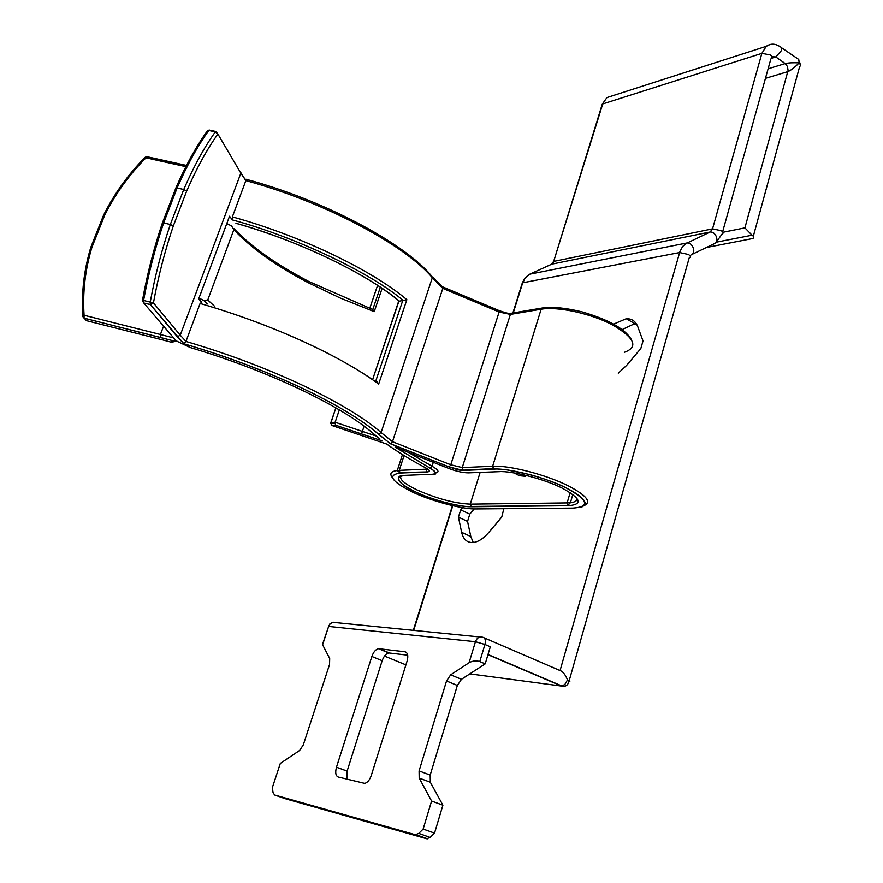 <?xml version="1.0" encoding="UTF-8"?>
<svg xmlns="http://www.w3.org/2000/svg" width="883" height="883" viewBox="0 0 883 883"><rect width="100%" height="100%" fill="white"/><g stroke="black" fill="none" stroke-linecap="round" stroke-linejoin="round"><path stroke-width="1.32" d="M618.277 373.156L626.511 365.507L640.826 348.564L643.023 340.937L637.769 326.655C635.605 321.191 631.775 318.542 626.257 318.73L613.641 324.094M636.433 323.895L633.884 324.05L622.25 329.536M768.111 68.786L785.197 63.565C788.453 62.803 793.111 62.561 799.159 62.848C794.711 67.417 790.958 70.331 787.879 71.611L765.451 78.344M462.515 507.692L460.705 509.866L458.443 517.129L461.632 532.306C463.266 539.281 466.997 542.692 472.824 542.548C478.023 542.063 483.288 538.751 488.608 532.615L501.754 517.063L503.851 508.696M274.58 794.987L284.999 798.651L426.688 838.762L430.153 837.448L434.535 833.133L442.902 805.197L430.33 782.239L430.187 775.086L457.35 685.44L461.478 679.314L485.209 663.873L479.778 661.588C476.169 660.429 472.604 660.815 469.083 662.736L450.661 674.844L446.533 680.992L419.083 770.914L419.193 778.066L431.599 801.047L423.145 829.071L418.774 833.409L415.308 834.733L274.58 794.987L273.046 792.548L272.361 787.548L280.308 763.431L299.635 750.462L303.299 744.91L329.547 664.502L329.69 658.497L322.472 644.48L323.112 642.515M485.209 663.873L490.319 646.786L484.922 644.469L479.778 661.588M474.182 508.928L469.8 514.16L467.549 521.411L470.827 536.566L473.255 542.504M336.478 767.195L371.864 656.477C373.52 651.941 375.728 649.336 378.498 648.685L404.988 651.786C407.758 652.658 408.465 655.727 407.129 660.992L371.268 775.506C369.635 780.119 367.427 782.735 364.657 783.376L338.2 777.007C335.639 775.793 335.065 772.526 336.478 767.195L347.118 771.102L382.173 660.705C383.829 656.168 386.037 653.586 388.807 652.945L407.714 655.186M434.535 833.133L423.145 829.071M442.902 805.197L431.599 801.047M347.008 779.181L347.118 771.102M484.149 637.835L560.065 670.572C562.824 671.444 565.308 674.557 567.515 679.91L564.789 684.59L561.389 685.992L487.957 654.7M706.356 247.527L752.691 238.542C754.336 237.759 754.126 236.644 752.062 235.209L744.91 227.869L788.089 70.386L787.448 66.49L785.197 63.565L775.793 56.931L771.786 58.19M624.336 352.317C638.707 347.096 634.789 337.968 612.603 324.922C591.014 313.498 557.692 306.269 541.136 309.216L492.648 466.246L462.262 467.593L463.299 470.418L449.149 466.952L390.518 443.807L378.498 434.226C363.575 421.18 340.452 406.964 309.127 391.555C270.397 372.847 228.631 356.92 183.819 343.785L177.317 336.798L180.242 335.187L153.443 302.902L150.485 304.613L143.719 302.946L176.159 340.882L190.264 347.538C231.644 359.966 270.132 374.778 305.728 391.986C335.926 406.809 358.277 420.529 372.769 433.123L379.922 439.006M183.819 343.785L185.96 341.434L180.242 335.187L240.849 173.156L245.849 180.629L232.35 216.887L232.417 219.933L229.525 216.225L198.686 298.896L201.754 302.295L200.099 303.454L185.96 341.434C230.728 354.646 272.417 370.595 311.004 389.293C342.67 404.911 366.037 419.326 381.092 432.549L432.328 277.692L442.813 288.377L392.482 441.699L450.783 464.778L499.105 312.019L510.385 314.403L541.136 309.216L542.427 307.979C543.641 307.825 554.921 305.352 581.809 311.787C608.023 319.403 624.424 328.454 630.992 338.929M226.81 223.509L231.567 226.015L233.863 229.646C251.004 248.046 275.893 265.783 308.509 282.836L340.286 298.046L374.215 311.655L382.107 288.41M198.984 298.079L203.807 300.485L207.748 299.988L233.863 229.646M382.527 441.003L335.485 425.164L331.898 425.485L386.699 444.061C397.825 452.019 410.893 459.999 425.915 468.001C429.855 470.275 430.352 471.577 427.394 471.919L400.231 473.045C387.24 474.988 391.191 481.257 412.074 491.864C430.187 500.716 462.769 509.48 475.849 508.939L477.052 508.928M498.796 471.654C511.643 470.606 545.297 479.326 562.361 488.222C581.202 498.663 583.133 504.502 568.155 505.738L471.235 506.754C459.833 507.25 431.202 499.557 415.308 491.787C397.041 482.493 393.63 477.008 405.065 475.341L432.317 474.27C436.975 473.774 436.213 471.732 430.043 468.156L395.087 447.063L446.191 467.438C454.734 470.959 462.107 472.769 468.31 472.858L500.208 471.621M432.427 276.909L442.195 286.71L442.813 288.377L499.105 312.019L498.74 310.43L442.758 286.909M240.938 172.825L245.849 180.629C324.138 201.732 404.69 244.734 432.328 277.692L431.191 275.518C403.708 242.726 323.476 199.977 245.904 179.227M176.49 186.567L175.585 188.653L177.108 187.991L183.752 189.492L186.644 191.147C196.401 168.642 206.765 149.668 217.748 134.249L215.32 131.876L216.501 131.722L240.849 173.156L217.836 133.962M215.728 131.479L209.801 130.209L207.615 130.552L206.865 131.589M330.717 423.123L331.82 425.451M335.485 425.164L335.143 422.24L339.348 409.889M176.39 340.838L176.997 341.125M176.159 340.882L174.613 341.191L160.331 337.427L160.419 334.491L173.289 337.858M174.966 339.657L176.147 341.235M390.518 443.807L392.482 441.699L381.092 432.549L378.498 434.226M395.087 447.063L397.218 447.836M162.925 339.988L170.982 342.129M162.218 223.344L163.653 222.935L177.108 187.991C187.03 165.22 197.604 146.048 208.796 130.474L215.32 131.876C204.172 147.472 193.653 166.688 183.752 189.492L170.331 224.481L173.322 225.927C164.889 250.871 158.267 276.534 153.443 302.902L142.362 300.165M177.317 336.798L150.375 304.591L150.165 302.494C155.044 275.772 161.755 249.768 170.331 224.481L163.653 222.935C155.077 248.178 148.355 274.149 143.51 300.849L143.675 302.88L142.439 300.518C147.24 273.885 153.907 247.98 162.461 222.803L175.894 187.924C185.816 165.22 196.39 146.092 207.615 130.552L209.337 130.033M372.99 378.487L398.796 300.794M398.939 301.18L402.725 300.584L375.926 380.584M232.35 216.887C300.308 235.573 371.842 270.055 406.864 299.668L378.664 384.05L376.39 380.926M406.864 299.668L402.725 300.584M185.894 166.666L145.993 157.825C129.006 174.944 115.22 194.117 104.624 215.331L91.909 247.361C85.165 269.779 82.549 292.405 84.084 315.253L160.419 334.491L163.487 326.368M103.366 215.662L104.624 215.331M186.512 165.452L147.395 156.788L145.993 157.825L145.088 157.351M91.909 247.361L90.64 247.869M82.969 316.831L82.836 315.739L84.084 315.253L84.051 318.167L160.331 337.427M380.341 287.218L372.758 309.536L374.215 311.655M372.758 309.536L308.631 281.39M514.016 472.88L519.347 475.683L525.672 476.334M560.065 670.572L679.91 251.622L682.504 246.677L685.594 243.763L710.153 231.997L712.548 228.852L761.874 53.355L766.234 46.324C770.484 43.41 774.976 43.444 779.689 46.424L781.543 47.505L781.576 50.386L775.793 56.931L771.93 56.667M569.182 680.727L689.226 257.88C690.947 257.13 690.683 255.993 688.442 254.481L679.612 252.56L522.703 282.792L513.255 312.924M452.769 505.76L413.674 630.374M522.096 284.734L524.999 278.189L529.789 274.183L687.007 242.968C689.733 242.803 691.853 244.503 693.354 248.068C694.325 251.644 693.608 253.885 691.212 254.801L690.053 255.871M470.827 536.566L461.632 532.306M467.549 521.411L458.443 517.129M469.8 514.16L460.705 509.866M692.382 254.238L714.292 243.719C716.709 242.792 717.438 240.562 716.499 237.008C715.009 233.487 712.89 231.821 710.153 231.997L551.787 264.149L528.862 274.624M715.716 242.935L721.985 234.138C723.674 233.355 723.442 232.207 721.29 230.717L712.548 228.852L554.094 261.335L551.787 264.149L529.016 274.536L524.723 278.244L522.328 282.891L512.88 312.979M722.625 231.821L770.859 58.951C772.581 57.881 772.426 56.534 770.384 54.923L761.874 53.355L602.736 103.94L553.663 261.445L602.294 104.117L606.963 97.56L766.234 46.324L769.877 44.536M612.99 95.629L606.963 97.56L602.294 104.117L601.952 106.457M550.959 264.514L553.663 261.445L553.177 263.068M469.822 673.884L563.442 686.323M384.491 656.08L405.915 664.877M469.083 662.736L475.44 641.72L328.642 626.422L322.604 644.767M322.472 644.48L328.642 626.422C330.121 622.968 332.416 621.687 335.551 622.581L480.032 636.996M426.688 838.762L415.308 834.733M430.153 837.448L418.774 833.409M430.33 782.239L419.193 778.066M430.187 775.086L419.083 770.914M457.35 685.44L446.533 680.992M461.478 679.314L450.661 674.844M404.988 651.786L406.257 652.316M371.864 656.477L382.173 660.705M379.105 648.685L389.425 652.945M333.454 622.239L329.955 623.707L328.399 627.151M475.44 641.72C477.008 637.758 479.491 636.279 482.88 637.283C485.231 637.934 485.915 640.33 484.922 644.469L475.44 641.72M753.32 236.258L799.59 66.755L800.749 65.287L799.159 62.848L798.729 59.437L781.665 47.814M567.515 679.91C570.087 681.058 570.55 681.632 568.928 681.599C567.758 685.407 565.44 686.875 561.974 686.003L488.012 654.491M752.062 235.209L716.919 242.063M722.945 232.284L744.91 227.869M583.729 505.793C591.996 502.295 586.93 495.694 568.553 485.981C546.5 474.745 509.436 465.186 492.648 466.246L493.707 469.16C507.361 467.615 547.935 478.111 566.533 488.111C588.21 500.131 590.363 506.798 572.979 508.111L574.27 508.089M378.664 384.05C364.469 373.531 346.279 362.67 324.105 351.467C285.949 332.438 244.613 316.434 200.099 303.454M458.796 505.551L457.504 505.286M407.769 472.736L407.946 472.184M480.131 472.394L470.275 504.138C454.712 503.453 436.942 498.707 416.986 489.91C404.204 483.696 398.917 479.005 401.147 475.838M214.304 306.037L207.748 299.988M579.513 507.526L581.345 507.295C584.568 505.54 585.76 503.84 584.932 502.184C583.398 498.233 577.283 493.542 566.588 488.111C555.727 482.791 543.299 478.233 529.303 474.436L506.401 469.789L493.045 468.608L462.25 470.231C460.816 469.911 462.372 471.588 449.193 466.952L450.783 464.778L462.262 467.593L510.385 314.403L511.665 313.189L542.427 307.979M463.299 470.418L493.707 469.16M392.229 477.427C389.359 473.608 391.037 471.301 397.273 470.518L399.237 470.363L404.061 455.54M572.979 508.111L475.849 508.939M471.235 506.754L470.275 504.138L567.129 502.913L570.164 492.571M400.231 473.045L399.237 470.363L426.379 469.171L426.765 471.401L426.379 469.171M334.955 423.2L330.706 423.586L335.849 407.858L330.827 422.637L335.143 422.24L376.257 436.07M335.452 425.131L361.577 433.995L364.083 426.136M372.769 433.123L371.533 432.063M174.613 341.191L170.629 341.997L172.229 342.063M150.375 304.591L143.719 302.946L142.273 300.441M427.394 471.919L399.602 472.537L397.273 470.518L402.471 454.557M425.915 468.001L425.264 467.659M427.527 468.961L426.743 469.149M568.155 505.738L567.129 502.913L570.407 502.736L567.725 505.44L470.827 506.467C464.502 507.692 434.977 501.125 416.986 492.537C396.346 484.193 396.147 475.209 401.798 475.959L404.392 475.374M576.908 498.034C577.526 500.595 575.352 502.162 570.407 502.736L572.846 494.403M430.043 468.156L432.052 466.224L406.368 451.235M432.317 474.27L433.928 474.083M433.41 461.964L432.052 466.224C438.564 469.944 439.734 472.206 435.551 473.023M405.065 475.341L406.456 475.286M173.322 225.927L186.644 191.147M449.193 466.952L390.573 443.796L378.586 434.237C363.641 421.191 340.507 406.964 309.171 391.544C270.452 372.836 228.697 356.909 183.896 343.774L150.419 304.58L151.931 302.825M399.381 301.246C368.697 274.712 297.637 240.297 236.368 223.388L236.677 223.498M232.417 219.933C296.037 237.086 370.783 272.858 403.31 300.562M399.348 301.246C366.412 273.575 300.099 241.412 236.368 223.421L235.882 223.156M369.712 308.476L377.582 285.386L369.701 308.476M203.763 300.463L207.362 303.929M82.682 316.522L86.424 320.65L162.45 339.878M85.055 319.017L86.424 320.65M452.427 505.683L413.31 630.341M635.319 323.906L626.257 318.73M427.615 838.839L416.246 834.799M378.498 648.685L388.807 652.945M800.053 63.62L799.38 61.236M308.156 281.136C276.004 264.304 251.236 246.776 233.863 228.554M499.193 310.639C513.144 315.319 508.277 312.67 511.224 313.333M361.577 433.995L382.372 440.926M172.196 342.074L176.876 341.125M395.275 447.151L430.087 468.156C441.29 474.966 431.081 475.473 435.418 473.045M146.964 156.633L145.198 157.24C128.101 174.525 114.216 193.841 103.565 215.187L90.806 247.317C83.995 269.9 81.335 292.703 82.836 315.739L84.006 318.112L174.845 341.213M372.979 378.476L398.917 301.169M207.395 303.94L203.807 300.485"/></g></svg>
